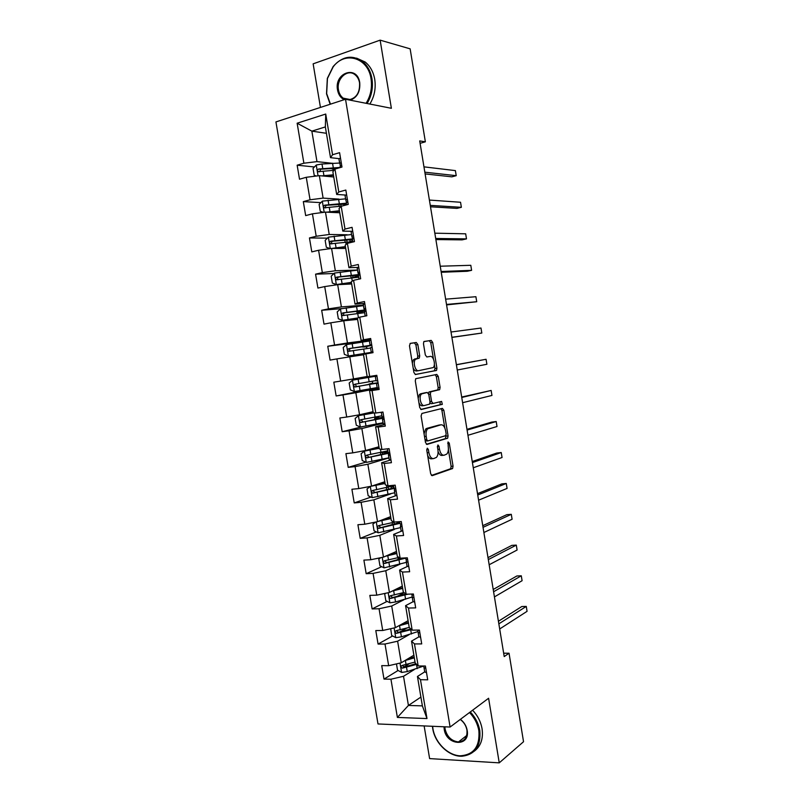 <?xml version="1.0" encoding="UTF-8"?>
<svg xmlns="http://www.w3.org/2000/svg" width="803" height="803" viewBox="0 0 803 803"><rect width="100%" height="100%" fill="white"/><g stroke="black" fill="none" stroke-linecap="round" stroke-linejoin="round"><path stroke-width="1.2" d="M427.296 448.184L426.734 450.001L430.689 473.83L432.215 475.667L452.601 468.52L453.053 466.152L449.258 443.126L448.034 441.971L448.225 446.578C448.676 449.941 448.204 452.44 446.799 454.076L444.21 455.201C441.981 455.472 440.405 453.504 439.482 449.289L438.98 446.267L437.936 444.962L437.404 446.739L437.906 449.78C438.358 453.173 437.876 455.713 436.441 457.389L433.74 458.563C431.442 458.844 429.826 456.857 428.872 452.581L428.37 449.499L427.296 448.184M417.841 344.567L416.295 342.5L410.303 343.353L409.47 345.782L413.896 372.472L415.462 374.509L436.541 370.384L436.922 368.206L432.676 342.419L431.191 340.392L423.843 341.606L423.472 343.754L425.319 354.946L426.835 356.974L430.267 356.402C433.449 355.578 435.949 365.064 433.229 367.583L418.574 370.685C415.302 371.608 412.652 361.972 415.462 359.322L419.317 358.048L419.698 355.859L417.841 344.567L415.904 344.909L414.358 342.841L410.032 343.453M424.135 725.922L429.615 758.604L499.245 762.85L488.595 698.259L450.102 727.036L345.521 99.251L391.372 108.295L380.14 40.15L410.142 48.842L425.359 141.81L419.708 140.927L504.214 656.573L509.042 653.21L503.662 653.2M499.245 762.85L523.536 741.721L509.042 653.21M421.906 413.455L421.103 415.994L425.5 442.533L427.035 444.43L447.642 438.217L448.074 435.909L443.848 410.263L442.393 408.366L421.906 413.455M419.708 407.553L415.302 380.943L415.703 378.695L436.802 374.419L438.267 376.386L440.084 387.397L439.683 389.616L430.769 391.834L430.368 394.082L431.582 401.49L433.088 403.437L441.59 401.42L442.323 404.321L421.254 409.52L419.708 407.553M450.102 727.036L378.002 723.955L275.931 121.926L345.521 99.251M314.425 166.964L297.15 165.197L299.519 179.22L306.264 177.292L310.058 199.786L303.313 201.623L305.672 215.606L312.427 213.829L316.211 236.263L309.446 237.949L311.805 251.891L318.58 250.265L322.344 272.629L315.569 274.164L317.918 288.066L324.703 286.581L328.467 308.884L321.672 310.269L324.01 324.131L330.816 322.806L334.56 345.039L327.754 346.274L330.083 360.095L336.909 358.911L340.643 381.084L333.817 382.178L336.146 395.959L342.981 394.925L346.705 417.028L339.87 417.972L342.188 431.713L349.034 430.82L352.758 452.862L345.902 453.655L348.211 467.356L355.077 466.613L358.78 488.595L351.915 489.248L354.223 502.909L361.099 502.307L364.793 524.218L357.907 524.73L360.206 538.351L367.101 537.9L370.785 559.741L363.889 560.113L366.178 573.693L373.084 573.382L376.758 595.164L369.842 595.384L372.13 608.925L379.056 608.764L382.72 630.485L375.794 630.566L378.072 644.066L385.008 644.036L388.662 665.697L381.716 665.637L383.995 679.097L390.941 679.218L397.385 717.43L426.985 718.565L422.378 705.877L417.45 676.487L424.707 671.87M297.15 165.197L303.885 163.21L297.14 123.22L325.737 114.046L332.552 154.738L339.589 152.67L341.988 167.054L334.951 169.072L338.786 191.967L345.832 190.05L348.231 204.404L341.185 206.261L345.009 229.086L352.065 227.329L354.454 241.633L347.388 243.329L351.202 266.094L358.279 264.488L360.667 278.751L353.581 280.297L357.385 302.992L364.472 301.547L366.851 315.76L359.754 317.145L363.538 339.769L370.655 338.485L373.024 352.658L365.907 353.892L369.681 376.446L376.808 375.312L379.167 389.445L372.04 390.529L375.804 413.013L382.951 412.029L385.299 426.122L378.163 427.045L381.917 449.469L389.064 448.636L391.412 462.689L384.256 463.461L388 485.825L395.166 485.142L397.515 499.145L390.338 499.767L394.072 522.06L401.249 521.528L403.588 535.501L396.401 535.972L400.125 558.195L407.322 557.814L409.65 571.746L402.444 572.067L406.157 594.22L413.364 593.989L415.683 607.881L408.476 608.052L412.17 630.144L419.397 630.064L421.716 643.906L414.478 643.926L418.172 665.958L425.409 666.018L427.718 679.82L420.471 679.699L426.985 718.565M338.976 199.114L323.117 198.11L319.343 175.666L333.747 176.991M345.581 195.049L336.668 194.436L332.874 171.812L334.951 169.072M319.343 175.666L306.264 177.292M323.117 198.11L310.058 199.786M338.786 191.967L336.668 194.436M347.157 234.767L329.23 234.486L325.466 212.112L339.739 212.755M352.306 231.314L342.811 231.113L339.037 208.559L341.185 206.261M325.466 212.112L312.427 213.829M329.23 234.486L316.211 236.263M345.009 229.086L342.811 231.113M357.516 270.049L335.333 270.752L331.579 248.448L345.712 248.418M358.77 267.399L348.944 267.68L345.17 245.186L347.388 243.329M331.579 248.448L318.58 250.265M335.333 270.752L322.344 272.629M351.202 266.094L348.944 267.68M363.388 305.16L341.405 306.917L337.672 284.674L351.674 283.971M364.783 303.383L355.046 304.146L351.292 281.712L353.581 280.297M337.672 284.674L324.703 286.581M341.405 306.917L328.467 308.884M357.385 302.992L355.046 304.146M370.896 339.95L347.468 342.971L343.744 320.798L357.616 319.423M370.775 339.257L361.139 340.492L357.395 318.139L359.754 317.145M343.744 320.798L330.816 322.806M347.468 342.971L334.56 345.039M363.538 339.769L361.139 340.492M367.172 376.487L353.521 378.926L349.797 356.813L363.538 354.775M369.681 376.446L367.212 376.737L363.478 354.444L365.907 353.892M349.797 356.813L336.909 358.911M353.521 378.926L340.643 381.084M373.074 411.678L359.543 414.77L355.839 392.727L378.956 388.15M379.056 388.762L369.551 390.649L373.275 412.883L375.804 413.013M355.839 392.727L342.981 394.925M359.543 414.77L346.705 417.028M372.04 390.529L369.551 390.649M378.956 446.759L365.556 450.513L361.862 428.531L383.131 423.241M385.008 424.385L375.593 426.744L379.307 448.907L381.917 449.469M361.862 428.531L349.034 430.82M365.556 450.513L352.758 452.862M378.163 427.045L375.593 426.744M384.818 481.75L371.548 486.156L367.864 464.234L388.933 457.911M390.951 459.908L381.626 462.739L385.33 484.841L388 485.825M367.864 464.234L355.077 466.613M371.548 486.156L358.78 488.595M384.256 463.461L381.626 462.739M390.659 516.64L377.52 521.689L373.847 499.837L390.79 493.865M396.541 495.451L387.638 498.623L391.332 520.655L394.072 522.06M373.847 499.837L361.099 502.307M377.52 521.689L364.793 524.218M390.338 499.767L387.638 498.623M396.491 551.43L383.483 557.121L379.819 535.33L394.444 529.408M401.801 531.044L393.641 534.407L397.324 556.379L400.125 558.195M379.819 535.33L367.101 537.9M383.483 557.121L370.785 559.741M396.401 535.972L393.641 534.407M402.303 586.12L389.425 592.453L385.771 570.722L399.031 564.639M407.382 566.466L399.613 570.08L403.287 591.992L406.157 594.22M385.771 570.722L373.084 573.382M389.425 592.453L376.758 595.164M402.444 572.067L399.613 570.08M408.105 620.709L395.347 627.675L391.703 606.014L403.999 599.711M413.093 601.728L405.575 605.653L409.239 627.494L412.17 630.144M391.703 606.014L379.056 608.764M395.347 627.675L382.72 630.485M408.476 608.052L405.575 605.653M413.886 655.198L401.249 662.796L397.615 641.195L409.179 634.641M418.885 636.859L411.527 641.125L415.171 662.897L418.172 665.958M397.615 641.195L385.008 644.036M401.249 662.796L388.662 665.697M414.478 643.926L411.527 641.125M420.902 697.084L408.426 705.446L403.518 676.287L414.499 669.441M403.518 676.287L390.941 679.218M422.378 705.877L408.426 705.446L397.385 717.43M420.471 679.699L417.45 676.487M380.14 40.15L313.14 63.838L320.447 107.421M420.099 143.325L425.359 141.81M326.419 133.298L311.855 131.14L316.974 161.624L331.679 163.24M339.157 158.663L330.505 157.649L325.345 126.914L311.855 131.14L297.14 123.22M325.737 114.046L325.345 126.914M316.974 161.624L303.885 163.21M332.552 154.738L330.505 157.649M409.008 663.84L403.708 667.072M398.107 670.485L383.995 679.097M406.83 628.066L399.583 632.102M392.617 635.976L378.072 644.066M404.23 592.795L396.923 596.468M387.156 601.377L372.13 608.925M398.79 559.008L395.387 560.544M381.736 566.687L366.178 573.693M376.356 531.917L360.206 538.351M371.046 497.067L354.223 502.909M365.817 462.147L348.211 467.356M362.324 426.744L342.188 431.713M378.514 417.851L378.293 416.526M373.616 388.562L336.146 395.959M378.926 387.959L373.646 388.762L373.566 388.261M372.763 383.493L372.391 381.244M371.618 376.657L371.538 376.155M371.679 344.648L370.032 344.919L369.29 340.532L370.936 340.161L365.736 341.536M365.706 341.335L327.754 346.274M366.921 348.582L366.549 346.384M341.867 308.603L321.672 310.269M360.979 313.09L360.768 311.835M334.028 273.512L315.569 274.164M327.433 238.15L309.446 237.949M320.899 202.627L303.313 201.623M333.416 168.911L329.22 168.479M427.628 455.391C428.782 458.011 430.167 459.135 431.793 458.774L432.937 458.654M438.087 451.657C439.201 454.508 440.596 455.753 442.272 455.411L443.437 455.281M431.432 475.456L450.674 468.721L451.135 466.352L448.385 449.65M444.802 427.929L441.931 410.524L440.977 408.717M426.373 444.28L445.414 438.629L446.016 435.316M426.724 439.592L427.798 440.917L445.625 435.708L446.147 433.961L445.625 430.809C444.721 426.644 443.166 424.646 440.937 424.807L427.608 428.832C426.202 430.488 425.731 432.988 426.182 436.34L426.724 439.592L425.048 439.793M425.229 440.907L427.648 440.937M439.542 424.978L440.937 424.807M424.054 433.821L425.65 429.073L426.764 428.39L439.02 425.048M428.39 393.299L429.203 391.894L437.776 389.897L438.167 387.678L436.36 376.677L435.186 374.74M430.027 402.915L431.161 403.708L432.978 403.447M420.742 409.44L440.174 404.732L440.064 401.781M422.408 393.53L421.384 394.143C418.483 396.802 421.093 406.619 424.396 405.505L429.575 404.14L429.986 401.871L428.762 394.434L427.246 392.466L419.437 394.424L418.172 398.278M418.895 402.644C419.859 404.923 421.043 405.967 422.448 405.776L424.074 405.545M425.399 392.737L427.246 392.466M420.461 393.811L425.309 392.747M412.33 363.036L413.515 359.644L417.379 358.369L417.771 356.181L415.904 344.909M413.144 367.955C414.127 370.113 415.281 371.116 416.627 370.986L418.574 370.685M426.815 356.974L430.267 356.402M433.459 359.102L430.769 342.751L429.284 340.723L423.994 341.476M415.171 374.499L434.252 370.896L435.015 368.507L434.353 364.542M396.471 663.9L397.525 670.174L401.691 672.432L407.251 671.599L423.793 666.008L424.004 667.634L425.791 668.327M404.923 660.588L414.328 657.848M407.753 658.892L414.187 657.015M415.031 662.063L402.102 665.456C400.617 666.36 400.727 667.253 402.413 668.136L416.627 664.382M415.944 663.679L404.28 667.072L402.604 665.757M426.523 672.703L424.727 671.9L423.984 667.534M498.844 623.841L526.266 606.416L527.069 611.324L499.687 628.97M498.422 621.261L521.809 606.526L526.266 606.416M432.616 726.283L432.937 728.803C435.146 742.524 447.652 755.171 459.948 755.824C473.64 754.991 479.953 746.66 478.889 730.83C477.644 723.884 474.523 717.782 469.524 712.522M470.277 711.95C475.356 717.32 478.518 723.543 479.782 730.61C481.057 746.087 475.115 754.629 461.976 756.235C449.028 756.787 434.875 743.217 432.717 728.542L432.415 726.273M460.39 719.337C464.054 722.128 466.312 725.792 467.175 730.308C470.448 747.191 446.338 745.857 444.21 729.295L443.999 726.775M458.633 741.942L458.523 741.912C464.706 741.269 467.527 737.305 466.924 730.037C466.071 725.631 463.853 722.098 460.249 719.448M444.892 726.805L445.093 729.084C447.08 736.823 451.557 741.109 458.493 741.942L466.684 735.538M472.596 710.213C477.655 715.563 480.816 721.756 482.071 728.793C483.406 738.85 480.756 746.358 474.121 751.307M366.078 103.306C370.665 95.898 372.321 87.738 371.036 78.824C368.206 57.605 344.788 50.659 333.145 66.91L327.443 78.503L326.66 93.6L330.465 104.159M330.174 104.249L326.52 93.851L327.323 78.403L333.155 66.529C342.239 56.26 351.975 54.514 362.364 61.309C367.433 65.424 370.635 71.226 371.97 78.734C373.275 87.718 371.648 95.969 367.081 103.507M344.216 99.672C340.663 97.906 338.434 94.674 337.541 89.976C334.008 72.702 357.235 64.652 359.724 82.599C360.386 91.542 357.245 97.414 350.289 100.194M348.663 99.863C356.391 98.267 360.025 92.596 359.553 82.86C358.921 79.326 357.395 76.616 354.986 74.709C347.468 68.375 336.176 78.905 338.464 89.886C339.127 93.509 340.703 96.27 343.212 98.157L345.33 99.311M356.572 58.137L365.164 62.022C370.213 66.117 373.405 71.899 374.74 79.377C376.035 88.33 374.409 96.551 369.852 104.049M390.69 628.709L391.683 635.484L395.839 637.682L401.41 636.829L418.012 631.559M398.589 625.898L408.516 623.178M401.39 624.373L408.396 622.435M409.219 627.404L396.25 630.656C394.785 631.539 394.865 632.433 396.491 633.346L411.517 629.552M410.835 628.93L398.449 632.373L396.772 630.997M385.791 593.226L384.697 593.989L385.821 600.694L389.977 602.822L395.548 601.959L412.2 597.02M404.411 592.865L403.879 592.524M392.135 591.118L402.684 588.408M394.825 589.793L402.584 587.766M403.949 592.504L390.378 595.766C388.933 596.619 388.993 597.512 390.559 598.456L407.894 594.17M405.916 594.029L392.607 597.562L390.92 596.137M420.631 637.452L418.825 636.699L418.112 632.413L419.899 633.075M493.594 591.751L521.288 575.801L522.091 580.71L494.437 596.9M417.841 630.074L418.112 632.413M419.477 630.516L417.951 630.074M493.213 589.482L516.841 575.982L521.288 575.801M414.719 602.099L412.953 601.547L412.22 597.181L413.987 597.713M488.314 559.591L516.299 545.107L517.102 550.025L489.168 564.75M411.959 594.732L412.22 597.181M413.555 595.143L411.778 594.541M487.993 557.623L511.852 545.357L516.299 545.107M380.763 557.683L378.815 559.079L379.949 565.804L384.095 567.862L406.398 562.361M400.556 559.189L398.158 558.537M385.49 556.238L396.843 553.538M387.969 555.154L396.752 552.996M398.961 557.443L384.496 560.765C383.071 561.598 383.111 562.491 384.607 563.455L405.696 558.135M403.869 557.995L386.735 562.662L385.059 561.177M375.603 522.07L372.923 524.078L374.057 530.813L378.203 532.801L400.587 527.611M380.612 520.505L390.91 518.126M378.574 521.288L390.981 518.567M395.186 521.98L378.594 525.664C377.189 526.477 377.199 527.37 378.635 528.354L399.884 523.365M399.733 522.522L380.853 527.651L379.177 526.106M370.354 486.387L367.011 488.967L368.155 495.732L372.281 497.649L394.755 492.751M372.933 485.695L385.049 483.155M370.635 486.327L385.109 483.496M393.6 485.815L372.672 490.462C371.287 491.255 371.287 492.159 372.662 493.152L394.554 488.334M393.651 486.136L392.346 486.186M391.493 488.766L391.151 486.728L393.761 486.779M393.942 487.843L374.951 492.55L373.285 490.934M391.151 486.728L390.188 486.769M408.797 566.647L407.031 566.155L406.308 561.849L408.054 562.241M483.035 527.34L511.29 514.332L512.093 519.26L483.878 532.509M406.218 559.42L406.308 561.849M407.553 559.641L405.866 559.189L405.645 557.904L405.866 559.189M482.764 525.674L506.854 514.653L511.29 514.332M402.855 531.094L401.109 530.743L400.386 526.437L402.112 526.678M477.735 494.999L506.271 483.476L507.084 488.425L478.588 500.189M400.797 523.998L400.386 526.417M401.651 524.088L399.944 523.737L399.583 521.659L399.944 523.737M477.514 493.644L501.845 483.878L506.271 483.476M396.893 495.431L395.166 495.21L394.444 490.884L395.839 491.095M472.425 462.578L501.243 452.541L502.056 457.509L473.278 467.778M395.738 488.555L394.363 489.589L394.444 490.884M395.718 488.425L393.992 488.184L393.51 485.293L393.992 488.184M472.244 461.524L496.816 453.022L501.243 452.541M379.177 448.084L364.361 451.125L361.089 453.755L362.223 460.541L366.359 462.387L388.913 457.8M364.452 451.065L379.217 448.315M387.749 450.844L366.74 455.16C365.375 455.943 365.345 456.837 366.66 457.84L389.806 453.063M387.919 451.848L383.493 451.868M385.641 453.846L385.4 452.38L387.99 452.3M388.883 452.601L369.039 457.339L367.383 455.642M385.4 452.38L380.381 452.521M390.91 459.667L389.204 459.587L388.481 455.241L390.168 455.231M467.095 430.067L496.204 421.535L497.007 426.513L467.948 435.286M389.877 453.494L388.461 454.307L389.214 459.617M389.736 452.631L388.03 452.521L387.407 448.837L388.03 452.521M466.975 429.324L491.787 422.087L496.204 421.535M379.789 418.825L379.638 417.941L374.67 418.373L378.384 417.068M373.425 412.883L358.499 415.663L355.147 418.443L356.291 425.249L360.406 427.025L383.051 422.749M358.499 415.663L373.997 412.913M381.887 415.763L360.788 419.758C359.443 420.521 359.393 421.414 360.657 422.438L383.954 418.072M383.824 417.289L378.434 417.861M379.638 417.941L383.061 417.791L363.107 422.037L361.48 420.24M382.991 412.28L381.325 412.25M384.918 423.803L383.232 423.854L382.499 419.497L384.165 419.347M461.755 397.475L491.145 390.449L491.958 395.437L462.608 402.704M384.005 418.343L382.499 419.497M383.734 416.747L382.047 416.757L381.315 412.381L382.047 416.757M461.685 397.043L491.145 390.449M373.907 383.704L368.928 384.095L372.692 383.051M372.733 376.707L352.527 380.17L349.185 383.031L350.329 389.856L354.444 391.553L377.169 387.588M352.527 380.17L376.918 376.005M376.898 375.844L371.608 376.597M372.702 376.537L367.784 377.269L371.598 376.557M376.005 380.592L354.816 384.246C353.491 384.998 353.43 385.892 354.635 386.926L378.093 382.991M378.042 382.73L372.682 383.513M373.857 383.412L357.154 386.624L356.402 386.584L355.578 384.677M376.968 376.276L375.312 376.507L376.928 376.055M378.896 387.829L377.239 388.02L376.507 383.653L378.153 383.352M456.395 364.793L486.076 359.282L486.889 364.281L457.258 370.032M378.103 383.081L376.507 383.643L377.239 388.02M377.721 380.752L376.045 380.883L375.312 376.507L376.045 380.883M456.375 364.672L486.076 359.282M369.38 341.014L346.535 344.567L343.202 347.518L344.357 354.354L348.462 355.99L372.923 352.095M348.462 355.99L367.724 353.38M372.963 352.296L367.714 353.32M371.759 345.089L348.833 348.632C347.518 349.375 347.438 350.269 348.602 351.312L370.554 348.03M371.809 345.4L366.569 346.494M366.63 346.866L362.725 347.067L367.553 345.762M348.602 351.312L350.379 351.062C349.124 349.998 349.235 349.104 350.72 348.382L367.613 346.103M372.863 351.754L371.227 352.075L372.913 352.025M370.032 344.919L371.739 344.989M451.908 337.421L481.81 333.044L451.888 337.28M481.81 333.044L480.997 328.036L451.025 332.02M370.494 347.689L371.227 352.065L370.494 347.689L372.12 347.267M363.458 305.622L340.532 308.864L337.2 311.905L338.354 318.761L342.459 320.317L357.797 317.968M342.459 320.317L357.405 318.169M365.857 309.797L342.821 312.919C341.536 313.652 341.436 314.545 342.55 315.589L364.642 312.668M365.997 310.631L360.818 312.136M360.908 312.658L356.944 312.588L361.802 311.363L361.641 310.44M342.55 315.589L344.336 315.428C343.142 314.344 343.272 313.451 344.738 312.748L365.104 310.38L361.802 311.363M364.873 303.946L363.257 304.457L364.231 309.416L365.807 309.516M366.82 315.559L365.224 316.081M446.578 304.899L476.721 301.737L446.508 304.437M476.721 301.737L475.898 296.709L445.645 299.168M365.626 308.442L364 308.854L363.257 304.457M364.462 311.614L365.194 316.011L364.462 311.614L366.068 311.062M357.526 270.129L334.51 273.05L331.187 276.182L332.352 283.058L336.437 284.543L351.403 282.375M336.437 284.543L351.443 282.626M359.935 274.395L336.798 277.105C335.524 277.828 335.423 278.711 336.487 279.765L358.71 277.196M358.55 276.232L354.053 277.617M351.192 277.958L355.97 276.523L355.719 275.007M338.274 279.685C337.14 278.591 337.29 277.697 338.736 277.025L359.112 275.098M358.469 275.75L355.97 276.523M358.8 267.62L357.205 268.262L358.238 273.612L359.864 273.943M441.238 272.277L467.226 271.263L471.612 270.34L441.108 271.504M471.612 270.34L470.799 265.301L440.245 266.215M359.553 272.127L357.947 272.679L357.205 268.262M358.409 275.439L359.031 279.113L358.409 275.439L359.995 274.756M330.997 248.528L345.41 246.621M333.205 248.448L345.471 246.973M328.387 237.216L330.304 248.629L326.319 247.254L325.155 240.348L328.467 237.136L351.573 234.536M352.688 238.872L330.766 241.181C329.501 241.894 329.391 242.777 330.404 243.841L352.758 241.623M352.708 241.342L351.694 241.653M349.476 241.783L350.128 241.593L349.767 239.465M332.111 243.781C331.137 242.657 331.338 241.793 332.713 241.191L352.417 239.565M352.597 240.679L350.128 241.593M352.708 231.184L351.132 231.926L351.875 236.403L352.236 237.698L353.892 238.26M435.878 239.575L462.116 239.866L466.493 238.872L435.698 238.481M466.493 238.872L465.68 233.814L434.835 233.181M353.139 235.721L351.875 236.403M352.346 239.153L352.828 242.024L352.346 239.153L353.912 238.35M326.711 212.173L339.398 210.767M328.979 212.273L339.478 211.219M323.438 212.383L320.277 211.34L319.112 204.424L322.404 201.121L345.601 198.843M346.334 203.189L324.703 205.156C323.468 205.859 323.328 206.752 324.312 207.806L341.737 206.11M325.948 207.776C325.115 206.632 325.356 205.799 326.67 205.257L346.474 204.082M346.605 194.637L345.049 195.571L346.213 201.683L346.936 202.246M430.508 206.793L456.987 208.389L461.364 207.315L430.278 205.377M461.364 207.315L460.541 202.256L429.404 200.067M347.358 199.184L345.792 200.007M346.254 202.757L346.605 204.835L346.254 202.757L347.799 201.824M321.632 175.877L333.375 174.803M324.412 176.138L333.466 175.365M316.462 176.028L314.214 175.325L313.04 168.389L316.332 164.996L321.983 164.013L339.619 163.039M335.242 168.068L332.984 169.574M340.342 167.405L318.63 169.021C317.406 169.724 317.265 170.607 318.199 171.671L334.018 170.306M319.795 171.661L320.618 169.222L338.284 168.118M340.472 157.99L338.936 158.994L340.392 165.93M425.118 173.92L451.848 176.831L456.224 175.676L424.837 172.183M456.224 175.676L455.391 170.607L423.964 166.853M341.235 162.547L339.689 163.521M340.151 166.261L340.362 167.526L340.151 166.261L341.676 165.197M427.196 452.772L428.872 452.581M437.374 446.448L438.98 446.267M437.856 449.479L439.482 449.289M447.703 443.306L449.258 443.126M451.135 466.352L453.053 466.152M450.403 468.892L452.33 468.701M426.704 449.69L428.37 449.499M441.931 410.524L443.848 410.263M446.157 436.139L448.074 435.909M445.414 438.629L447.341 438.408M426.764 428.39L428.712 428.15M424.506 436.541L426.182 436.34M436.36 376.677L438.267 376.386M438.167 387.678L440.084 387.397M437.424 390.097L439.331 389.816M429.203 391.894L431.141 391.613M428.742 394.313L430.368 394.082M429.966 401.721L431.582 401.49M440.174 404.732L442.092 404.471M417.771 356.181L419.698 355.859M416.968 358.61L418.905 358.289M414.639 358.991L416.586 358.67M429.284 340.723L431.191 340.392M430.769 342.751L432.676 342.419M435.015 368.507L436.922 368.206M434.252 370.896L436.17 370.595M414.358 342.841L416.295 342.5M400.014 663.087L401.58 672.382M416.506 664.422L417.219 668.628M406.539 667.363L407.251 671.599M405.374 660.467L406.087 664.693M404.28 667.072L402.554 668.136M394.112 627.956L395.738 637.622M410.704 629.783L411.417 634.009M400.697 632.583L401.41 636.829M399.533 625.667L400.245 629.903M398.449 632.373L396.702 633.346M388.18 592.714L389.877 602.772M404.893 595.043L405.595 599.279M394.835 597.703L395.548 601.959M393.671 590.767L394.383 595.023M392.607 597.562L390.83 598.446M382.238 557.382L383.995 567.811M399.051 560.213L399.764 564.459M400.185 559.169L400.014 558.125M388.963 562.722L389.676 566.988M387.789 555.766L388.511 560.032M386.735 562.662L384.948 563.455M376.276 521.94L378.093 532.76M393.199 525.272L393.912 529.538M397.314 523.586L397.023 521.84M394.373 524.479L394.012 522.281M392.526 521.267L392.747 522.582M383.071 527.641L383.784 531.927M381.897 520.665L382.609 524.941M380.853 527.651L379.046 528.364M370.303 486.417L372.18 497.599M387.327 490.242L388.04 494.507M388.532 489.569L388.14 487.26M386.494 485.263L386.875 487.541M377.159 492.46L377.882 496.756M375.985 485.464L376.707 489.75M374.951 492.55L373.134 493.172M364.361 451.125L366.248 462.337M381.445 455.1L382.158 459.386M382.67 454.568L382.338 452.611M380.441 449.158L380.993 452.39M371.227 457.178L371.95 461.484M370.053 450.152L370.775 454.458M369.039 457.339L367.202 457.881M358.409 415.733L360.306 426.975M375.543 419.859L376.256 424.165M376.788 419.457L376.587 418.283M374.379 412.933L375.081 417.148M365.285 421.796L366.017 426.112M364.1 414.749L364.833 419.066M363.107 422.037L361.25 422.478M352.437 380.241L354.334 391.513M369.621 384.527L370.344 388.833M368.436 377.49L369.159 381.796M359.322 386.303L360.055 390.629M358.138 379.237L358.871 383.573M357.154 386.624L355.277 386.986M346.454 344.638L348.351 355.95M363.679 349.084L364.401 353.4M362.494 342.028L363.227 346.354M353.35 350.71L354.073 355.056M352.156 343.634L352.888 347.97M350.72 348.382L348.833 348.632M340.452 308.934L342.359 320.277M357.726 313.541L358.419 317.707M358.8 312.046L358.59 310.791M356.542 306.465L357.265 310.801M347.358 315.017L348.08 319.373M346.163 307.91L346.896 312.267M344.738 312.748L342.821 312.919M334.429 273.13L336.337 284.503M351.754 277.888L352.286 281.1M352.979 277.316L352.637 275.268M350.56 270.792L351.292 275.148M341.335 279.223L342.078 283.589M340.141 272.097L340.873 276.463M338.736 277.025L336.798 277.105M345.762 242.145L346.143 244.383M347.067 242.004L346.675 239.645M344.567 235.028L345.3 239.384M335.313 243.319L336.045 247.695M334.108 236.172L334.841 240.549M332.713 241.191L330.766 241.181M322.324 201.202L324.191 212.283M339.759 206.281L339.97 207.555M341.064 206.17L340.693 203.922M344.085 205.498L343.804 203.832M338.565 199.144L339.298 203.52M329.26 207.315L330.003 211.701M328.056 200.138L328.798 204.534M326.67 205.257L324.703 205.156M316.252 165.087L318.058 175.827M334.871 169.182L334.721 168.269M332.532 163.17L333.265 167.556M323.197 171.2L323.93 175.606M321.983 164.013L322.726 168.419M320.618 169.222L318.63 169.021M450.674 468.721L452.601 468.52M445.725 438.438L447.642 438.217M425.65 429.073L427.608 428.832M437.776 389.897L439.683 389.616M428.842 392.115L430.769 391.834M440.415 404.592L442.323 404.321M419.437 394.424L421.384 394.143M417.379 358.369L419.317 358.048M413.515 359.644L415.462 359.322M434.624 370.685L436.541 370.384M404.12 667.092L402.413 668.136M424.004 667.634L424.727 671.9M365.164 62.022L362.364 61.309M343.212 98.157L350.499 99.602M398.198 632.393L396.491 633.346M392.276 597.593L390.559 598.456M418.132 632.493L418.845 636.779M412.24 597.251L412.953 601.547M398.007 557.673L398.178 558.657M386.323 562.682L384.607 563.455M392.155 522.723L392.496 524.771M380.371 527.671L378.635 528.354M386.283 487.672L386.675 490.011M374.399 492.56L372.662 493.152M406.328 561.909L407.051 566.225M400.396 526.467L401.119 530.793M394.454 490.914L395.176 495.25M380.401 452.551L380.803 454.97M368.406 457.339L366.66 457.84M374.67 418.373L374.911 419.818M362.414 422.017L360.657 422.438M382.509 419.507L383.242 423.874M356.402 386.584L354.635 386.926M362.625 346.505L362.725 347.067M369.3 340.522L370.032 344.909M356.683 311.052L356.944 312.588M350.73 275.489L351.142 277.968M338.234 279.685L336.487 279.765M344.748 239.826L345.149 242.205M331.78 243.841L330.404 243.841M351.132 231.926L351.875 236.353M338.806 204.333L339.137 206.341M325.486 207.867L324.312 207.806M345.049 195.52L345.792 199.957M332.964 169.453L333.115 170.377M319.253 171.772L318.199 171.671M338.936 158.994L339.679 163.451"/></g></svg>
